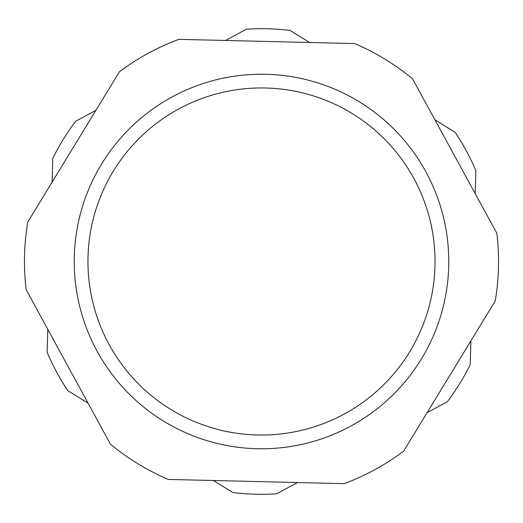 <?xml version="1.0" encoding="UTF-8"?>
<svg xmlns="http://www.w3.org/2000/svg" width="523" height="523" viewBox="0 0 523 523"><rect width="100%" height="100%" fill="white"/><g stroke="black" fill="none" stroke-linecap="round" stroke-linejoin="round"><path stroke-width="0.78" d="M119.407 71.782L27.784 221.994A237.03 237.03 0 0 0 26.15 289.696L110.431 444.151A237.03 237.03 0 0 0 168.243 479.421L344.147 483.657A237.03 237.03 0 0 0 403.593 451.218L495.216 301.006A237.03 237.03 0 0 0 496.85 233.304L412.569 78.849A237.03 237.03 0 0 0 354.757 43.579L178.853 39.343A237.03 237.03 0 0 0 119.407 71.782M359.013 101.625A187.267 187.267 0 0 0 74.286 256.989A187.267 187.267 0 0 0 351.201 425.885A187.267 187.267 0 0 0 359.013 101.625M351.868 113.341A173.544 173.544 0 0 0 88.008 257.316A173.544 173.544 0 0 0 344.624 413.837A173.544 173.544 0 0 0 351.868 113.341M475.211 193.641L475.878 170.733A232.8 232.8 0 0 0 455.16 132.306L434.933 119.826M427.121 412.647L447.296 401.775A232.8 232.8 0 0 0 470.216 364.623L470.909 340.859M213.41 480.506L232.918 492.542A232.8 232.8 0 0 0 276.549 493.817L297.476 482.533M47.789 329.359L47.122 352.267A232.8 232.8 0 0 0 67.84 390.694L88.067 403.174M95.879 110.353L75.704 121.225A232.8 232.8 0 0 0 52.784 158.377L52.091 182.141M309.59 42.494L290.082 30.458A232.8 232.8 0 0 0 246.451 29.183L225.524 40.467"/></g></svg>
